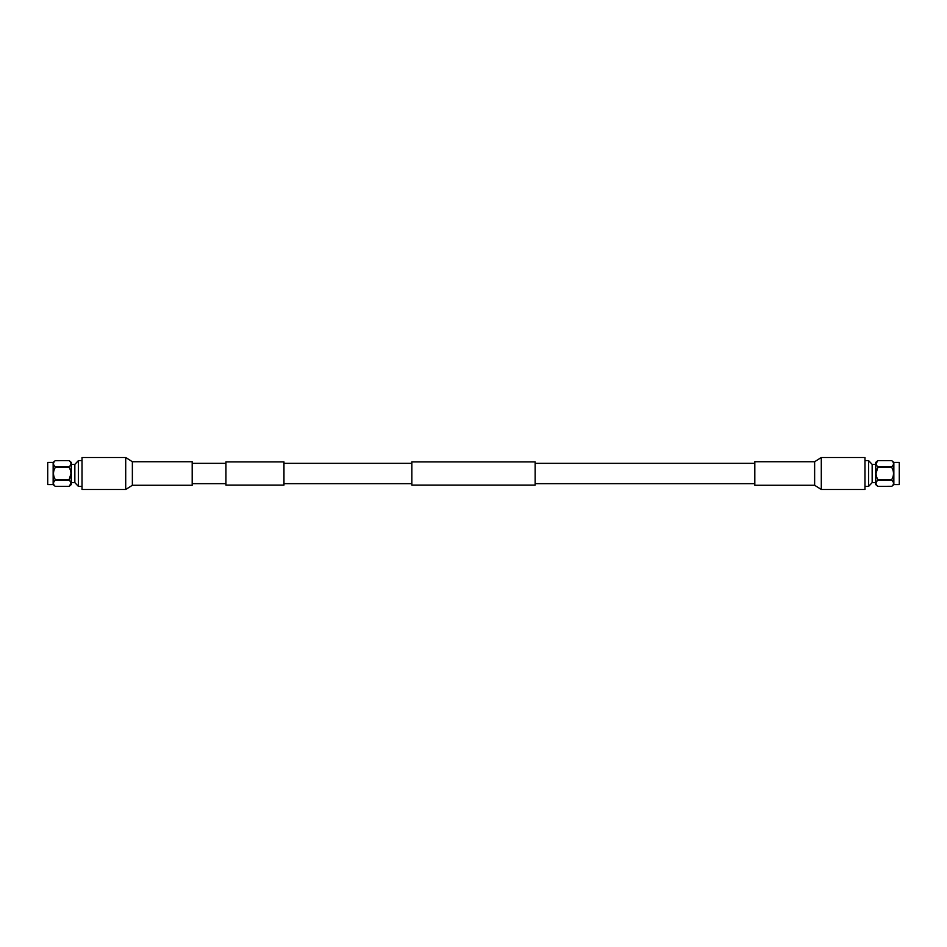 <?xml version="1.0" encoding="UTF-8"?>
<svg xmlns="http://www.w3.org/2000/svg" width="947" height="947" viewBox="0 0 947 947"><rect width="100%" height="100%" fill="white"/><g stroke="black" fill="none" stroke-linecap="round" stroke-linejoin="round"><path stroke-width="1.42" d="M283.958 485.101L283.958 461.899L225.931 461.899L225.931 485.101L283.958 485.101M535.15 473.5L535.15 485.101L411.85 485.101L411.85 461.899L535.15 461.899L535.15 473.5M814.633 461.734L821.298 457.519L821.298 489.481L814.633 485.266L814.633 461.734L754.806 461.734L754.806 485.266L814.633 485.266M821.298 489.481L864.978 489.481L864.978 457.519L821.298 457.519M132.367 461.734L125.702 457.519L125.702 489.481L132.367 485.266L192.194 485.266L192.194 461.734L132.367 461.734L132.367 485.266M125.702 457.519L82.022 457.519L82.022 489.481L125.702 489.481M899.283 462.42L899.283 484.58L899.283 462.42L893.85 462.42L891.754 460.656L877.81 460.656L875.715 462.42L875.715 484.58L877.81 486.344L891.778 486.308M891.754 480.295L891.754 479.537L877.81 479.537L877.81 480.295C875.466 482.295 875.466 484.319 877.81 486.332L891.754 486.344C894.098 484.331 894.098 482.319 891.754 480.295L877.81 480.295M876.011 463.687L877.81 460.668C875.466 462.669 875.466 464.681 877.81 466.705L877.81 467.463C875.466 471.476 875.466 475.501 877.81 479.537M876.52 476.637L876.235 475.56M876.011 473.5L877.81 467.463L891.754 467.463L891.754 466.705L877.81 466.705M891.754 467.463C894.098 471.499 894.098 475.524 891.754 479.537M877.81 460.656L891.754 460.656C894.098 462.681 894.098 464.693 891.754 466.705M893.85 462.42L893.85 484.58L891.754 486.344M875.715 482.603L872.163 482.603L868.612 486.379L868.612 460.621L864.978 460.621M872.163 482.603L872.163 464.397L868.612 460.621M47.717 484.58L47.717 462.42L47.717 484.58L53.15 484.58L55.246 486.344L69.19 486.344L71.285 484.58L71.285 462.42L69.19 460.656L55.222 460.692M55.246 466.705L55.246 467.463L69.19 467.463L69.19 466.705C71.534 464.705 71.534 462.681 69.19 460.668L55.246 460.656C52.902 462.669 52.902 464.681 55.246 466.705L69.19 466.705M70.989 483.313L69.19 486.332C71.534 484.331 71.534 482.319 69.19 480.295L69.19 479.537C71.534 475.524 71.534 471.499 69.19 467.463M70.48 470.363L70.765 471.44M70.989 473.5L69.19 479.537L55.246 479.537L55.246 480.295L69.19 480.295M55.246 479.537C52.902 475.501 52.902 471.476 55.246 467.463M69.19 486.344L55.246 486.344C52.902 484.319 52.902 482.307 55.246 480.295M53.15 484.58L53.15 462.42L55.246 460.656M71.285 464.397L74.837 464.397L78.388 460.621L78.388 486.379L82.022 486.379M74.837 464.397L74.837 482.603L78.388 486.379M225.931 483.657L192.194 483.657M754.806 483.657L535.15 483.657M411.85 483.657L283.958 483.657M411.85 463.343L283.958 463.343M754.806 463.343L535.15 463.343M225.931 463.343L192.194 463.343M875.715 464.397L872.163 464.397M868.612 486.379L864.978 486.379M899.283 484.58L893.85 484.58M71.285 482.603L74.837 482.603M78.388 460.621L82.022 460.621M47.717 462.42L53.15 462.42"/></g></svg>
